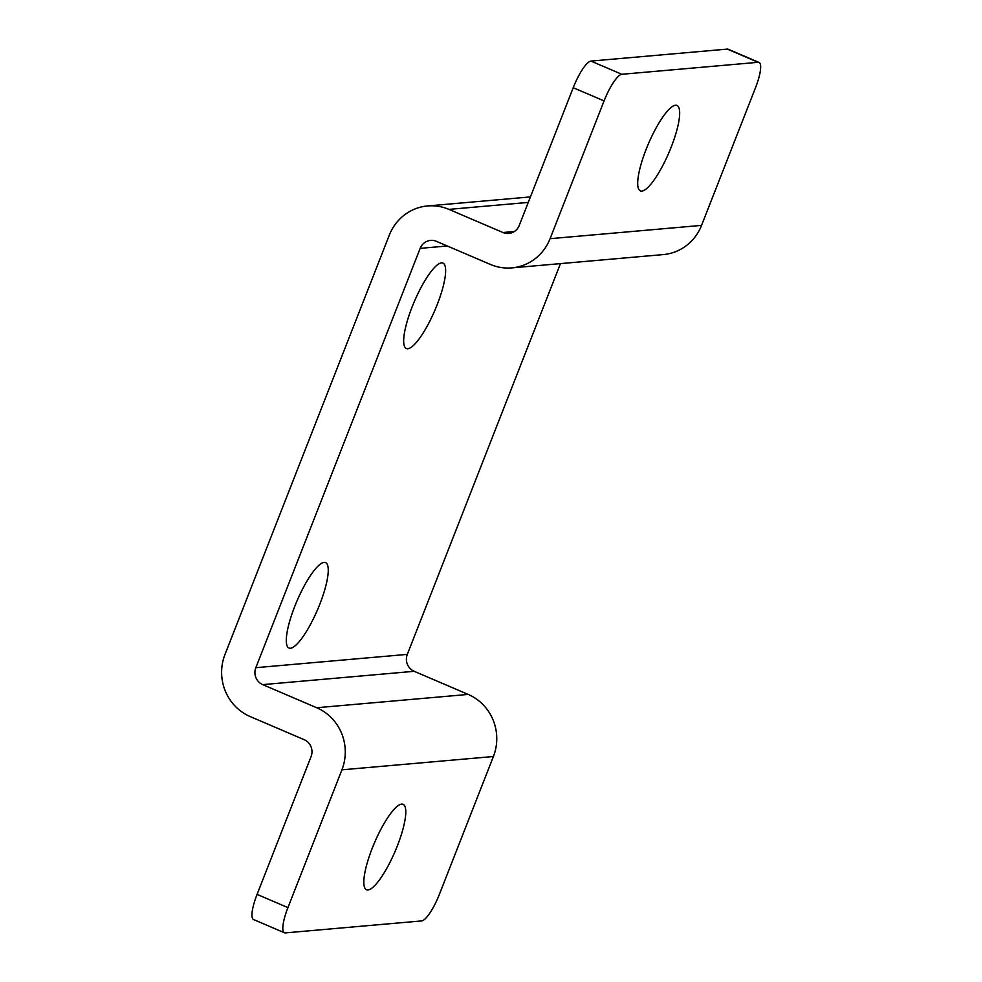<?xml version="1.0" encoding="UTF-8"?>
<svg xmlns="http://www.w3.org/2000/svg" width="982" height="982" viewBox="0 0 982 982"><rect width="100%" height="100%" fill="white"/><g stroke="black" fill="none" stroke-linecap="round" stroke-linejoin="round"><path stroke-width="1.47" d="M372.276 848.141A46.473 11.17 -66.8 0 1 403.086 804.319A46.473 11.17 -66.8 0 1 397.329 845.944A46.473 11.17 -66.8 0 1 366.507 889.753A46.473 11.17 -66.8 0 1 372.276 848.141M646.156 149.276A46.473 11.17 -66.8 0 1 676.966 105.455A46.473 11.17 -66.8 0 1 671.209 147.067A46.473 11.17 -66.8 0 1 640.399 190.889A46.473 11.17 -66.8 0 1 646.156 149.276M412.133 306.912A46.473 11.17 -66.8 0 1 442.943 263.09A46.473 11.17 -66.8 0 1 437.174 304.715A46.473 11.17 -66.8 0 1 406.364 348.524A46.473 11.17 -66.8 0 1 412.133 306.912M294.747 606.422A46.473 11.17 -66.8 0 1 325.558 562.6A46.473 11.17 -66.8 0 1 319.801 604.225A46.473 11.17 -66.8 0 1 288.99 648.046A46.473 11.17 -66.8 0 1 294.747 606.422M759.037 62.443A28.097 6.751 113.2 0 0 758.153 62.308L727.294 49.1A28.097 6.751 -66.8 0 1 728.178 49.223L759.037 62.443A28.097 6.751 113.2 0 1 755.551 87.607L701.553 225.381A47.553 45.773 85 0 1 663.292 254.584L511.806 267.89A47.553 45.773 85 0 1 490.435 264.453L436.425 241.339A12.962 12.484 -95 0 0 420.161 248.36L255.836 667.686A12.962 12.484 -95 0 0 262.71 684.626L316.707 707.74A47.553 45.773 85 0 1 341.92 769.827L287.935 907.614A28.097 6.751 113.2 0 0 284.449 932.777A28.097 6.751 113.2 0 0 285.332 932.9L421.659 920.92A28.097 6.751 113.2 0 0 439.408 894.295L493.406 756.521L341.92 769.827M758.153 62.308L621.815 74.288A28.097 6.751 113.2 0 0 604.077 100.913L573.218 87.705L519.22 225.479A12.962 12.484 85 0 1 502.956 232.513L448.946 209.387A47.553 45.773 -95 0 0 427.575 205.95A47.553 45.773 -95 0 0 389.302 235.152L224.976 654.478A47.553 45.773 -95 0 0 250.189 716.565L304.187 739.692A12.962 12.484 85 0 1 311.073 756.619L257.075 894.393L287.935 907.614M604.077 100.913L550.08 238.687A47.553 45.773 85 0 1 511.806 267.89M560.452 263.618L407.309 654.38A12.962 12.484 -95 0 0 414.195 671.307L468.193 694.421A47.553 45.773 85 0 1 493.406 756.521M284.449 932.777L253.589 919.557A28.097 6.751 -66.8 0 1 257.075 894.393M573.218 87.705A28.097 6.751 -66.8 0 1 590.955 61.08L621.815 74.288M727.294 49.1L590.955 61.08M528.255 202.415L448.946 209.387M514.359 231.506L502.956 232.513M701.553 225.381L550.08 238.687M447.276 245.979L420.161 248.36M407.309 654.38L255.836 667.686M414.195 671.307L262.71 684.626M468.193 694.421L316.707 707.74M530.415 196.916L427.575 205.95"/></g></svg>
